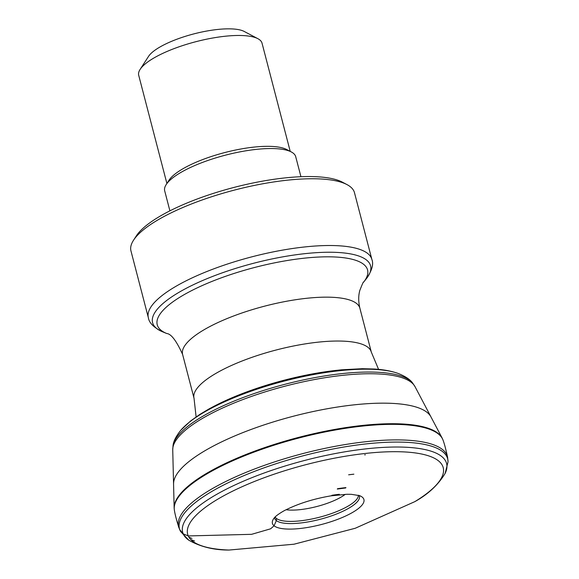 <?xml version="1.0" encoding="UTF-8"?>
<svg xmlns="http://www.w3.org/2000/svg" width="579" height="579" viewBox="0 0 579 579"><rect width="100%" height="100%" fill="white"/><g stroke="black" fill="none" stroke-linecap="round" stroke-linejoin="round"><path stroke-width="0.87" d="M345.692 487.959A70.522 20.026 165.4 0 0 337.296 489.06L345.692 487.959M345.938 487.612A71.231 20.229 165.4 0 0 337.571 488.705L345.938 487.612M178.745 527.295A138.931 39.459 165.4 0 1 366.261 441.668A138.931 39.459 165.4 0 1 447.603 457.265C445.888 449.369 444.382 443.702 443.087 440.257A138.873 39.444 165.4 0 0 443.065 440.185A138.873 39.444 165.4 0 0 362.186 426.122A138.873 39.444 165.4 0 0 361.448 426.202A138.873 39.444 165.4 0 0 174.373 510.171A138.873 39.444 165.4 0 0 174.388 510.244C174.938 513.884 176.392 519.573 178.745 527.295L180.597 531.515L188.797 540.193A136.362 38.728 165.4 0 1 225.397 489.653A136.362 38.728 165.4 0 1 366.775 448.776A136.362 38.728 165.4 0 1 366.883 448.761L366.883 448.761A136.362 38.728 165.4 0 1 445.113 473.427C438.151 484.913 428.062 494.321 414.854 501.631A132.034 37.497 165.4 0 0 366.022 453.379A132.034 37.497 165.4 0 0 365.544 453.437A132.034 37.497 165.4 0 0 207.644 505.713A132.034 37.497 165.4 0 0 228.98 550.05L294.009 544.209L355.231 528.265L414.854 501.631M443.065 440.185L442.305 438.383A138.772 39.415 165.4 0 0 442.269 438.31A138.772 39.415 165.4 0 0 361.969 425.485A138.772 39.415 165.4 0 0 361.253 425.565A138.772 39.415 165.4 0 0 174.149 508.152A138.772 39.415 165.4 0 0 174.156 508.232L174.373 510.171M133.525 240.227L136.326 235.899A111.508 31.671 -14.6 0 1 233.778 187.48A111.508 31.671 -14.6 0 1 342.464 182.204L347.024 184.614A115.496 32.8 165.4 0 0 234.459 190.078A115.496 32.8 165.4 0 0 133.525 240.227A115.496 32.8 165.4 0 0 130.963 250.939L148.347 317.697A115.496 32.8 -14.6 0 1 304.373 246.987A115.496 32.8 -14.6 0 1 371.877 259.472C373.781 264.198 371.964 270.574 366.427 278.608A112.652 31.997 165.4 0 0 304.757 253.674A112.652 31.997 165.4 0 0 183.196 289.941A112.652 31.997 165.4 0 0 162.446 331.745C153.811 327.562 149.114 322.879 148.347 317.697M371.877 259.472L354.486 192.713A115.496 32.8 165.4 0 0 347.024 184.614M286.149 509.737A36.839 10.465 165.4 0 0 300.125 509.643A36.839 10.465 165.4 0 0 345.279 494.336M290.217 151.372L262.034 43.172A63.719 18.101 165.4 0 0 257.916 38.706L244.237 31.469A51.77 14.707 165.4 0 0 193.777 33.915A51.77 14.707 165.4 0 0 148.535 56.395L140.125 69.386A63.719 18.101 165.4 0 0 138.707 75.292L166.897 183.5M257.916 38.706A63.719 18.101 165.4 0 0 195.811 41.717A63.719 18.101 165.4 0 0 140.125 69.386M300.935 176.711L295.724 156.721A67.7 19.23 165.4 0 0 291.353 151.973L286.793 149.563A63.719 18.101 165.4 0 0 224.688 152.574A63.719 18.101 165.4 0 0 169.003 180.243L166.195 184.571A67.7 19.23 165.4 0 0 164.697 190.853L169.9 210.843M291.353 151.973A67.7 19.23 165.4 0 0 225.361 155.179A67.7 19.23 165.4 0 0 166.195 184.571M179.49 529.3L183.232 533.874L188.262 535.937L251.612 534.323L270.654 528.801L274.07 525.79L276.349 520.586L276.48 518.473M398.555 373.593A121.358 34.465 165.4 0 0 343.694 370.299A121.358 34.465 165.4 0 0 339.403 370.734A121.358 34.465 165.4 0 0 180.735 430.335L190.52 421.042L199.885 414.376L209.62 408.579L227.431 399.756C263.829 384.007 301.869 374.027 341.538 369.807L362.338 368.7L374.258 369.018C383.696 369.59 391.795 371.117 398.555 373.593C405.495 376.437 410.171 379.571 412.603 382.994L415.056 386.714A125.469 35.637 165.4 0 0 346.553 374.939A125.469 35.637 165.4 0 0 342.565 375.344A125.469 35.637 165.4 0 0 172.737 449.832L174.149 508.152M415.056 386.714L430.95 416.887A133.279 37.852 165.4 0 0 355.839 404.663A133.279 37.852 165.4 0 0 353.979 404.859A133.279 37.852 165.4 0 0 173.584 483.921M412.603 382.994A124.789 35.442 165.4 0 0 345.967 373.209A124.789 35.442 165.4 0 0 341.798 373.629A124.789 35.442 165.4 0 0 173.063 445.389L172.737 449.832M337.289 370.256A117.182 33.285 165.4 0 0 193.574 419.015M275.141 516.924A43.099 12.239 165.4 0 0 319.659 517.177A43.099 12.239 165.4 0 0 358.394 495.24M274.605 517.496A43.765 12.434 165.4 0 0 320.209 519.283A43.765 12.434 165.4 0 0 359.139 495.479A47.29 13.433 165.4 0 1 321.555 524.465A47.29 13.433 165.4 0 1 274.612 517.488C276.885 514.89 283.63 510.837 286.127 509.744C299.039 503.383 313.956 498.758 330.891 495.856L346.893 494.285L351.272 494.314L359.573 495.638M338.339 494.828A51.357 14.584 165.4 0 0 331.079 495.812L338.339 494.828M339.345 494.292A53.767 15.271 165.4 0 0 331.912 495.291L339.345 494.292M353.87 474.179A95.209 27.039 165.4 0 0 348.623 474.802L353.87 474.179M365.371 454.783A129.906 36.897 165.4 0 0 364.654 454.862L365.371 454.783M447.603 457.265L448.037 461.854A138.591 39.365 165.4 0 0 366.746 443.84A138.591 39.365 165.4 0 0 366.666 443.847A138.591 39.365 165.4 0 0 231.347 481.243A138.591 39.365 165.4 0 0 180.597 531.515M190.766 539.548A138.591 39.365 165.4 0 0 194.522 540.989M188.892 537.138A138.931 39.459 165.4 0 0 191.967 538.434M363.532 282.262C363.626 281.141 362.389 283.848 359.834 290.383C358.329 295.659 358.343 301.608 359.885 308.223A91.598 26.019 165.4 0 0 264.683 306.139A91.598 26.019 165.4 0 0 182.602 354.406C176.414 340.799 171.131 333.837 166.752 333.518A108.671 30.861 -14.6 0 1 186.771 293.191A108.671 30.861 -14.6 0 1 304.04 258.205A108.671 30.861 -14.6 0 1 363.532 282.262L366.427 278.608M182.602 354.406L194.03 398.28A91.598 26.019 -14.6 0 1 276.118 350.013A91.598 26.019 -14.6 0 1 371.313 352.104L378.579 369.366M180.735 430.335C176.067 436.197 173.512 441.22 173.063 445.389M274.301 517.85L274.612 517.488M228.98 550.05C213.883 550.108 200.486 546.822 188.797 540.193M448.037 461.854L445.113 473.427M430.95 416.887L442.269 438.31M166.752 333.518L162.446 331.745M359.885 308.223L371.313 352.104M194.03 398.28L196.115 416.894"/></g></svg>
